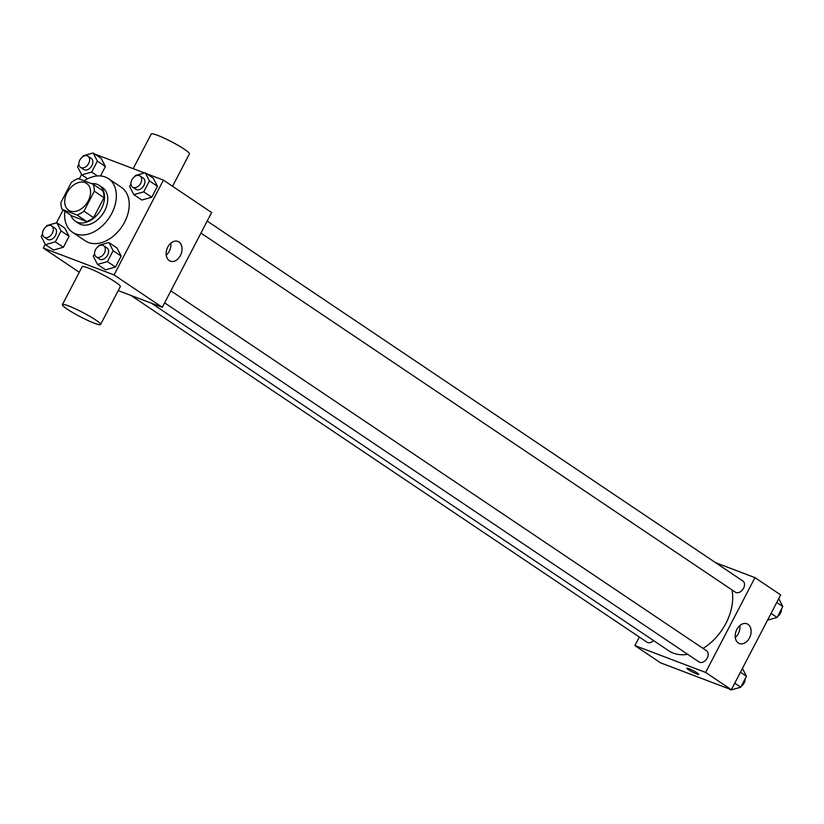 <?xml version="1.0" encoding="UTF-8"?>
<svg xmlns="http://www.w3.org/2000/svg" width="824" height="824" viewBox="0 0 824 824"><rect width="100%" height="100%" fill="white"/><g stroke="black" fill="none" stroke-linecap="round" stroke-linejoin="round"><path stroke-width="1.24" d="M70.236 211.037A16.14 11.196 123.9 0 1 68.639 210.213A16.14 11.196 123.9 0 1 68.34 190.571A16.14 11.196 123.9 0 1 86.644 183.422A16.14 11.196 123.9 0 1 87.622 201.973A16.14 11.196 123.9 0 1 70.236 211.037M83.945 211.16L94.327 191.199A20.827 14.451 123.9 0 0 93.102 184.236L78.218 178.581A20.827 14.451 123.9 0 0 71.338 182.475L60.945 202.426A20.827 14.451 123.9 0 0 62.171 209.389L77.065 215.043A20.827 14.451 123.9 0 0 83.945 211.16L93.586 217.639L103.979 197.688L94.327 191.199M62.171 209.389L71.822 215.878L86.716 221.532L77.065 215.043M93.102 184.236L102.753 190.715A20.827 14.451 123.9 0 1 103.979 197.688M93.586 217.639A20.827 14.451 123.9 0 1 86.716 221.532M70.905 215.26A21.517 14.935 -56.1 0 0 75.283 221.151A21.517 14.935 -56.1 0 0 99.683 211.624A21.517 14.935 -56.1 0 0 99.282 185.431A21.517 14.935 -56.1 0 0 91.577 183.659M99.282 185.431L102.506 187.594A21.517 14.935 123.9 0 1 103.814 212.324A21.517 14.935 123.9 0 1 80.628 224.416A21.517 14.935 123.9 0 1 78.496 223.314L75.283 221.151M84.058 180.806A32.28 22.402 123.9 0 1 108.5 178.664A32.28 22.402 123.9 0 1 110.468 215.764A32.28 22.402 123.9 0 1 75.695 233.892A32.28 22.402 123.9 0 1 72.502 232.244A32.28 22.402 123.9 0 1 64.869 211.202M108.5 178.664L121.365 187.305A32.28 22.402 123.9 0 1 123.332 224.406A32.28 22.402 123.9 0 1 88.559 242.534A32.28 22.402 123.9 0 1 85.356 240.886L72.502 232.244M78.857 164.161L77.518 166.716L81.751 174.873L91.67 172.082L97.376 161.133L105.41 166.541L100.507 175.955L105.41 166.541L101.187 158.383L93.143 152.976L83.224 155.767L82.709 156.745M130.923 183.927L129.595 186.482L133.818 194.639L141.862 200.036L151.781 197.255L157.487 186.306L153.254 178.149L145.22 172.752L135.291 175.533L134.786 176.521M45.258 244.326L43.311 248.065L114.062 274.928L163.41 180.126L146.837 173.833M144.499 172.947L94.76 154.067M81.576 174.544L79.269 178.983M63.108 210.027L56.434 222.861M42.529 233.934L41.2 236.488L45.423 244.646L53.467 250.043L63.386 247.262L69.082 236.313L64.859 228.155L56.825 222.748L46.896 225.539L46.381 226.528M94.605 253.699L93.277 256.254L97.5 264.411L105.534 269.819L115.463 267.028L121.159 256.079L116.936 247.921L108.892 242.524L98.973 245.305L98.458 246.294M79.279 272.239L43.311 248.065M118.234 290.614L162.287 307.331L211.634 212.53L163.41 180.126M162.287 307.331L114.062 274.928M169.25 260.611A10.578 7.519 -69.2 0 1 167.406 247.818A10.578 7.519 -69.2 0 1 177.86 241.401A10.578 7.519 -69.2 0 1 181.125 253.957A10.578 7.519 -69.2 0 1 170.352 261.177A10.578 7.519 -69.2 0 1 169.25 260.611M62.418 304.643L82.153 266.719A21.517 2.472 27.5 0 1 102.382 274.464A21.517 2.472 27.5 0 1 120.325 286.587L100.59 324.512A21.517 2.472 27.5 0 1 94.358 323.214A21.517 2.472 27.5 0 1 73.243 312.863A21.517 2.472 27.5 0 1 62.418 304.643A21.517 2.472 27.5 0 1 82.637 312.389A21.517 2.472 27.5 0 1 100.59 324.512M172.556 186.265L189.417 153.872A21.517 2.472 -152.5 0 0 178.592 145.652A21.517 2.472 -152.5 0 0 157.477 135.291A21.517 2.472 -152.5 0 0 151.245 133.993L133.2 168.652M170.784 243.173A10.578 7.519 -69.2 0 1 166.232 255.162M687.7 654.328A47.123 32.703 123.9 0 1 673.301 653.123A47.123 32.703 123.9 0 1 668.635 650.713L151.565 303.263M732 589.912A47.123 32.703 123.9 0 1 703.016 648.416M164.625 302.841L699.04 661.95A6.726 4.666 -56.1 0 0 706.673 658.973A6.726 4.666 -56.1 0 0 706.549 650.795L170.867 290.841M653.504 640.547A6.726 4.666 123.9 0 1 647.633 642.535A6.726 4.666 123.9 0 1 646.974 642.184L130.944 295.435M207.195 221.069L742.867 581.013A6.726 4.666 123.9 0 1 743.279 588.748A6.726 4.666 123.9 0 1 736.038 592.528A6.726 4.666 123.9 0 1 735.369 592.178L200.943 233.068M639.311 637.034L634.871 645.573L705.622 672.436L754.969 577.634L715.562 562.668M754.969 577.634L780.689 594.918L731.341 689.719L660.591 662.856L634.871 645.573M731.341 689.719L705.622 672.436M738.304 642.998A10.578 7.519 -69.2 0 1 736.46 630.206A10.578 7.519 -69.2 0 1 746.915 623.789A10.578 7.519 -69.2 0 1 750.19 636.344A10.578 7.519 -69.2 0 1 739.406 643.565A10.578 7.519 -69.2 0 1 738.304 642.998M698.804 674.444A6.726 0.772 27.5 0 1 696.857 674.032A6.726 0.772 27.5 0 1 690.255 670.798A6.726 0.772 27.5 0 1 686.866 668.233A6.726 0.772 27.5 0 1 693.19 670.654A6.726 0.772 27.5 0 1 698.804 674.444A6.726 0.772 27.5 0 1 696.857 674.042A6.726 0.772 27.5 0 1 690.265 670.798A6.726 0.772 27.5 0 1 686.866 668.233M739.839 625.55A10.578 7.519 -69.2 0 1 735.286 637.549M729.24 688.916L730.857 690.007L740.776 687.216L746.482 676.267L742.424 668.439M740.776 687.216L734.75 683.168M746.482 676.267L740.446 672.219M745.143 678.822A6.726 4.666 123.9 0 1 741.291 686.227M767.566 620.122L777.104 617.444L782.8 606.495L778.742 598.657M777.104 617.444L771.068 613.396M782.8 606.495L776.774 602.447M781.471 609.049A6.726 4.666 123.9 0 1 777.619 616.455M677.163 669.15L679.501 670.036M97.5 264.411L107.429 261.63L113.125 250.681L108.892 242.524M103.731 245.727L106.945 247.89A6.726 4.666 123.9 0 1 107.357 255.615A6.726 4.666 123.9 0 1 100.116 259.395A6.726 4.666 123.9 0 1 99.447 259.045L96.233 256.892A6.726 4.666 123.9 0 1 96.109 248.704A6.726 4.666 123.9 0 1 103.731 245.727A6.726 4.666 123.9 0 1 104.143 253.452A6.726 4.666 123.9 0 1 96.902 257.232A6.726 4.666 123.9 0 1 96.233 256.892M105.534 269.819L115.463 267.028L107.429 261.63M115.463 267.028L121.159 256.079L113.125 250.681M121.159 256.079L116.936 247.921M133.818 194.639L143.747 191.858L149.443 180.909L145.22 172.752M140.059 175.955L143.273 178.108A6.726 4.666 123.9 0 1 143.685 185.843A6.726 4.666 123.9 0 1 136.434 189.623A6.726 4.666 123.9 0 1 135.775 189.273L132.551 187.11A6.726 4.666 123.9 0 1 132.437 178.932A6.726 4.666 123.9 0 1 140.059 175.955A6.726 4.666 123.9 0 1 140.471 183.68A6.726 4.666 123.9 0 1 133.22 187.46A6.726 4.666 123.9 0 1 132.551 187.11M141.862 200.036L151.781 197.255L143.747 191.858M151.781 197.255L157.487 186.306L149.443 180.909M157.487 186.306L153.254 178.149M45.423 244.646L55.352 241.854L61.048 230.916L56.825 222.748M51.665 225.961L54.878 228.114A6.726 4.666 123.9 0 1 55.29 235.849A6.726 4.666 123.9 0 1 48.039 239.63A6.726 4.666 123.9 0 1 47.37 239.279L44.156 237.116A6.726 4.666 123.9 0 1 44.032 228.938A6.726 4.666 123.9 0 1 51.665 225.961A6.726 4.666 123.9 0 1 52.066 233.686A6.726 4.666 123.9 0 1 44.826 237.467A6.726 4.666 123.9 0 1 44.156 237.116M53.467 250.043L63.386 247.262L55.352 241.854M63.386 247.262L69.082 236.313L61.048 230.916M69.082 236.313L64.859 228.155M97.376 161.133L93.143 152.976M87.983 156.179L91.196 158.342A6.726 4.666 123.9 0 1 91.608 166.067A6.726 4.666 123.9 0 1 84.367 169.847A6.726 4.666 123.9 0 1 83.698 169.507L80.484 167.344A6.726 4.666 123.9 0 1 80.361 159.166A6.726 4.666 123.9 0 1 87.983 156.179A6.726 4.666 123.9 0 1 88.395 163.914A6.726 4.666 123.9 0 1 81.143 167.694A6.726 4.666 123.9 0 1 80.484 167.344M87.581 178.787L81.751 174.873M97.428 175.955L91.67 172.082M105.41 166.541L101.187 158.383"/></g></svg>
